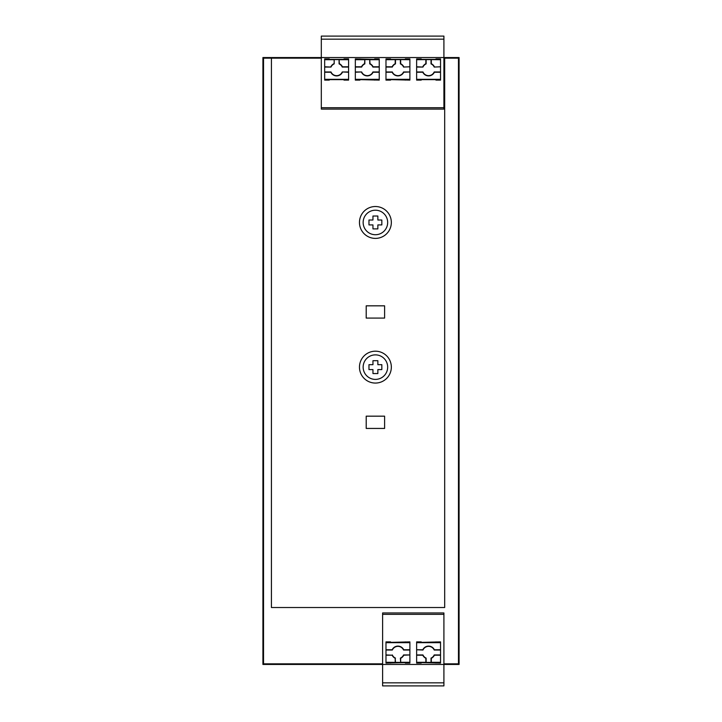 <?xml version="1.0" encoding="UTF-8"?>
<svg xmlns="http://www.w3.org/2000/svg" width="722" height="722" viewBox="0 0 722 722"><rect width="100%" height="100%" fill="white"/><g stroke="black" fill="none" stroke-linecap="round" stroke-linejoin="round"><path stroke-width="1.08" d="M444.68 58.166L458.47 58.166L458.47 663.834L443.913 663.834L443.913 612.951L382.606 612.951L382.606 663.834L263.53 663.834L263.53 58.166L271.418 58.166L271.418 607.518L444.68 607.518L444.68 58.166L443.913 58.166L443.913 109.112L321.308 109.112L321.308 58.166L271.418 58.166M324.674 66.785L331.01 67.056L324.674 67.056L324.674 58.915L329.277 58.915L329.277 59.384L329.277 58.915M321.308 107.731L443.913 107.731M443.913 39.159L321.308 39.159L321.308 36.1L443.913 36.1L443.913 57.552L459.084 57.552L459.084 664.448L382.606 664.448L382.606 663.834M377.859 224.912L377.859 228.892L372.958 228.892L372.958 224.912L368.969 224.912L368.969 220.002L372.958 220.002L372.958 216.022L377.859 216.022L377.859 220.002L381.839 220.002L381.839 224.912L377.859 224.912M366.207 428.435L366.207 416.17L384.6 416.17L384.6 428.435L366.207 428.435M366.207 305.83L384.6 305.83L384.6 318.086L366.207 318.086L366.207 305.83M391.342 222.457A15.938 15.938 0 0 1 375.404 238.395A15.938 15.938 0 0 1 359.466 222.457A15.938 15.938 0 0 1 375.404 206.519A15.938 15.938 0 0 1 391.342 222.457M391.342 367.128A15.938 15.938 0 0 1 375.404 383.066A15.938 15.938 0 0 1 359.466 367.128A15.938 15.938 0 0 1 375.404 351.19A15.938 15.938 0 0 1 391.342 367.128M443.913 58.166L443.913 57.552L262.916 57.552L262.916 664.448L382.606 664.448L382.606 682.841L443.913 682.841L443.913 685.9L382.606 685.9L382.606 682.841M372.958 369.583L368.969 369.583L368.969 364.682L372.958 364.682L372.958 360.693L377.859 360.693L377.859 364.682L381.839 364.682L381.839 369.583L377.859 369.583L377.859 373.563L372.958 373.563L372.958 369.583M387.669 222.457A12.256 12.256 0 0 0 375.404 210.201A12.256 12.256 0 0 0 363.148 222.457A12.256 12.256 0 0 0 375.404 234.722A12.256 12.256 0 0 0 387.669 222.457M363.148 367.128A12.256 12.256 0 0 0 375.404 379.393A12.256 12.256 0 0 0 387.669 367.128A12.256 12.256 0 0 0 375.404 354.872A12.256 12.256 0 0 0 363.148 367.128M321.308 58.166L321.308 39.159M382.606 614.35L443.913 614.35M339.349 63.716L339.087 63.888A6.128 6.128 0 0 1 342.255 67.056L342.427 66.785A6.399 6.399 0 0 0 339.349 63.716L339.087 59.601L339.087 63.888M334.178 63.888L334.178 59.601L334.178 63.888A6.128 6.128 0 0 0 331.01 67.056M343.988 58.915L343.988 59.384L343.988 58.915L348.591 58.915L348.591 67.056L342.255 67.056M348.591 66.785L342.427 66.785M348.591 72.227L342.255 71.965L348.591 71.965L348.591 80.106L343.988 80.106L343.988 79.628L343.988 80.106M330.838 66.785A6.399 6.399 0 0 1 333.916 63.716M342.427 72.227A6.399 6.399 0 0 1 330.838 72.227L331.01 71.965A6.128 6.128 0 0 0 342.255 71.965M405.295 663.085L405.295 662.615L405.295 663.085L409.888 663.085L409.888 662.3L400.656 662.3L400.656 658.284A6.399 6.399 0 0 0 403.724 655.215L403.553 654.944A6.128 6.128 0 0 1 400.385 658.112L400.656 662.3M390.575 642.372L390.575 641.894L390.575 642.372L409.888 641.894L409.888 654.944L403.553 654.944M409.888 650.035L403.553 650.035A6.128 6.128 0 0 0 392.317 650.035L385.981 650.035L385.981 663.085L405.295 662.615M390.575 641.894L385.981 641.894L385.981 650.035M421.233 641.894L421.233 642.372L421.233 641.894L416.63 641.894L416.63 642.679L440.537 642.679L440.537 654.944L434.202 654.944A6.128 6.128 0 0 1 431.034 658.112L431.034 662.399L426.133 662.399L426.133 658.112A6.128 6.128 0 0 1 422.966 654.944L422.794 655.215A6.399 6.399 0 0 0 425.863 658.284L425.863 662.3L416.63 662.3L416.63 655.215L422.794 655.215M416.63 662.3L416.63 663.085L421.233 663.085L421.233 662.615L440.537 663.085L440.537 655.215L434.373 655.215A6.399 6.399 0 0 1 431.305 658.284L431.305 662.3L440.537 662.3M421.233 642.372L440.537 641.894L440.537 642.679M443.913 682.841L443.913 663.834M435.944 642.372L435.944 641.894M416.63 642.679L416.63 649.773L422.794 649.773A6.399 6.399 0 0 1 434.373 649.773L440.537 649.773M422.794 649.773L422.966 650.035A6.128 6.128 0 0 1 434.202 650.035L440.537 650.035M422.966 650.035L416.63 649.773M416.63 655.215L416.63 650.035M416.63 654.944L422.966 654.944M435.944 663.085L435.944 662.615M421.233 662.615L421.233 663.085M405.295 642.372L405.295 641.894M390.575 662.615L390.575 663.085M400.385 662.399L385.981 662.3M385.981 655.215L392.145 655.215A6.399 6.399 0 0 0 395.214 658.284L395.214 662.3M385.981 654.944L392.145 655.215M395.214 658.284L395.485 662.399M392.317 654.944A6.128 6.128 0 0 0 395.485 658.112M409.888 654.944L403.724 655.215M409.888 662.3L409.888 655.215M385.981 649.773L392.145 649.773A6.399 6.399 0 0 1 403.724 649.773L409.888 649.773M385.981 642.679L409.888 642.679M390.575 79.628L409.888 80.106L409.888 79.321L385.981 79.321L385.981 80.106L390.575 80.106L390.575 79.628L390.575 80.106M390.575 58.915L390.575 59.384L390.575 58.915L385.981 58.915L385.981 59.7L400.385 59.601L400.385 63.888A6.128 6.128 0 0 1 403.553 67.056L409.888 66.785L409.888 59.7L400.385 59.601M435.944 80.106L435.944 79.628L435.944 80.106L440.537 80.106L440.537 72.227L434.373 72.227A6.399 6.399 0 0 1 422.794 72.227L416.63 72.227L416.63 58.915L421.233 58.915L421.233 59.384L421.233 58.915M435.944 58.915L435.944 59.384L435.944 58.915L440.537 58.915L440.537 59.7L431.034 59.601L431.034 63.888A6.128 6.128 0 0 1 434.202 67.056L440.537 66.785L440.537 59.7M359.926 79.628L379.24 80.106L379.24 79.321L355.332 79.321L355.332 80.106L359.926 80.106L359.926 79.628L359.926 80.106M355.332 79.321L355.332 71.965L361.668 71.965A6.128 6.128 0 0 0 372.904 71.965L379.24 71.965L379.24 67.056L372.904 67.056A6.128 6.128 0 0 0 369.736 63.888L370.007 63.716A6.399 6.399 0 0 1 373.075 66.785L379.24 66.785L379.24 58.915L374.637 58.915L374.637 59.384L355.332 58.915L355.332 67.056L361.668 67.056A6.128 6.128 0 0 1 364.836 63.888L364.836 59.601L364.565 63.716A6.399 6.399 0 0 0 361.496 66.785L355.332 66.785M421.233 80.106L421.233 79.628L421.233 80.106L416.63 80.106L416.63 72.227M348.591 79.321L324.674 79.321L324.674 80.106L329.277 80.106L329.277 79.628L329.277 80.106M405.295 58.915L405.295 59.384L405.295 58.915L409.888 58.915L409.888 59.7M405.295 80.106L405.295 79.628M409.888 66.785L403.553 67.056M385.981 79.321L385.981 71.965L392.317 71.965A6.128 6.128 0 0 0 403.553 71.965L409.888 71.965L409.888 67.056M409.888 71.965L403.724 72.227A6.399 6.399 0 0 1 392.145 72.227L385.981 72.227M409.888 79.321L409.888 72.227M405.295 59.384L390.575 59.384M400.656 59.7L400.656 63.716A6.399 6.399 0 0 1 403.724 66.785M385.981 71.965L385.981 67.056L392.317 67.056A6.128 6.128 0 0 1 395.485 63.888L395.485 59.601M395.214 59.7L395.214 63.716A6.399 6.399 0 0 0 392.145 66.785L385.981 66.785L385.981 59.7M416.63 79.321L440.537 79.321M440.537 66.785L434.202 67.056M416.63 71.965L422.966 71.965A6.128 6.128 0 0 0 434.202 71.965L440.537 71.965L440.537 67.056M416.63 67.056L422.966 67.056A6.128 6.128 0 0 1 426.133 63.888L426.133 59.601L431.034 59.601M422.966 67.056L416.63 66.785M422.794 66.785A6.399 6.399 0 0 1 425.863 63.716L426.133 63.888M426.133 59.601L416.63 59.7M435.944 59.384L421.233 59.384M421.233 79.628L435.944 79.628M425.863 59.7L425.863 63.716M434.373 66.785A6.399 6.399 0 0 0 431.305 63.716L431.305 59.7M374.637 80.106L374.637 79.628M355.332 71.965L355.332 67.056M364.565 59.7L355.332 59.7M370.007 63.716L369.736 59.601L369.736 63.888M369.736 59.601L364.836 59.601M355.332 72.227L361.668 71.965M379.24 79.321L379.24 72.227L373.075 72.227A6.399 6.399 0 0 1 361.496 72.227M379.24 59.7L370.007 59.7M359.926 58.915L359.926 59.384M374.637 59.384L374.637 58.915M329.277 79.628L343.988 79.628M348.591 71.965L348.591 67.056M324.674 59.7L333.916 59.7M339.087 59.601L334.178 59.601M339.349 59.7L348.591 59.7M343.988 59.384L329.277 59.384M331.01 71.965L324.674 71.965L324.674 67.056M330.838 72.227L324.674 72.227L324.674 79.321"/></g></svg>

